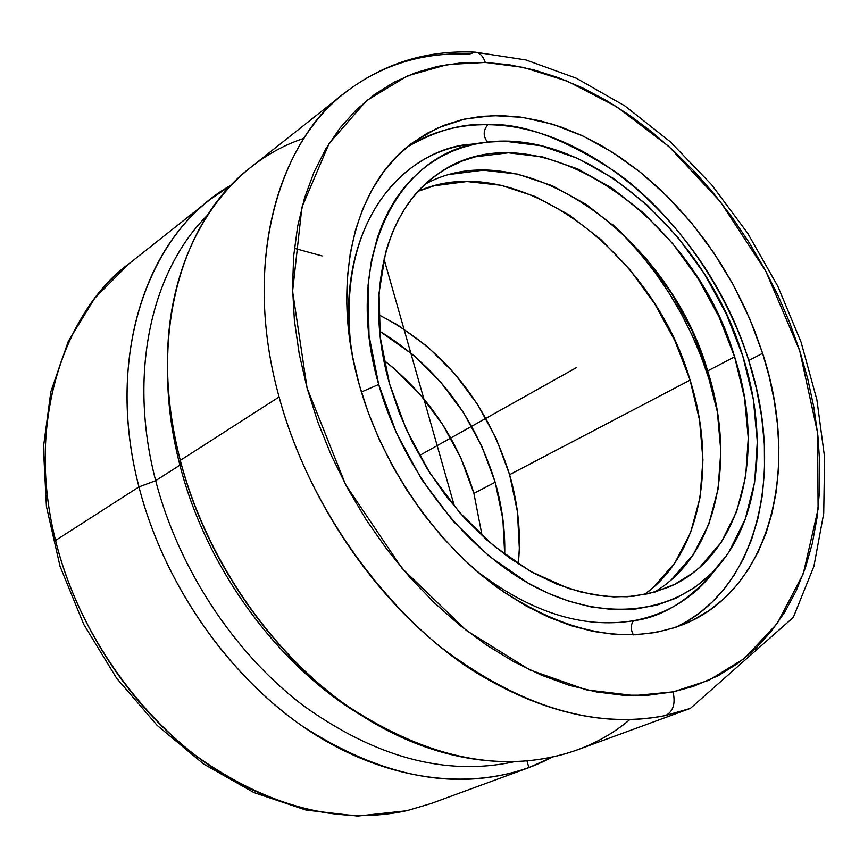 <?xml version="1.0" encoding="UTF-8"?>
<svg xmlns="http://www.w3.org/2000/svg" width="868" height="868" viewBox="0 0 868 868"><rect width="100%" height="100%" fill="white"/><g stroke="black" fill="none" stroke-linecap="round" stroke-linejoin="round"><path stroke-width="1.3" d="M475.219 52.156C479.82 52.709 483.161 56.127 485.234 62.431L509.483 64.807L533.939 69.928L558.395 77.686L582.645 87.939L606.515 100.579L629.821 115.444L652.389 132.381L674.078 151.249L694.725 171.864L714.201 194.074L732.375 217.694L749.117 242.563L764.328 268.494L777.902 295.294L789.728 322.787L799.721 350.781L807.793 379.077L813.88 407.461L817.895 435.747L819.793 463.696L819.522 491.114L817.038 517.773L812.318 543.433L805.363 567.878L796.162 590.858L784.737 612.146L771.142 631.513L755.431 648.732L737.691 663.564L718.042 675.803L693.434 686.371L673.601 691.753L708.939 680.273L744.418 658.421L777.196 623.506L803.301 573.672L818.112 509.006L817.558 432.633L799.721 350.781L765.912 271.413L720.397 201.777L668.827 146.432L616.53 106.655L567.303 81.158L523.285 67.368L485.234 62.431C483.161 56.127 479.82 52.709 475.219 52.156L469.284 54.098C422.825 52.015 381.497 64.807 345.323 92.475C383.569 63.342 426.806 49.899 475.056 52.145L525.975 59.968L576.385 78.261L624.906 105.939L670.346 141.831L711.619 184.721L747.739 233.318L777.837 286.299L801.121 342.263L816.896 399.779L824.6 457.36L823.721 513.433L813.891 566.37L793.298 617.398L690.375 708.386L665.745 715.482C673.221 711.467 675.662 703.601 673.047 691.861L673.601 691.753L673.047 691.861C675.662 703.601 673.221 711.467 665.745 715.482C594.471 729.511 519.411 706.693 440.586 646.996C366.242 587.256 305.308 493.284 279.084 396.969C243.235 267.474 274.635 146.356 345.323 92.475C286.95 133.77 238.711 250.743 279.084 396.969L180.305 460.376L279.084 396.969C312.795 522.102 403.11 630.06 481.621 675.868C560.891 722.577 623.539 724.162 665.745 715.482L690.375 708.386L576.46 750.18C505.643 774.679 429.042 759.804 346.69 705.532C269.297 650.718 205.64 557.43 180.305 460.376C171.972 428.087 167.698 396.492 167.481 365.58C166.255 251.47 224.335 164.649 303.984 138.316M748.748 360.491C723.174 279.93 668.892 210.577 617.875 173.513C565.469 138.923 522.124 122.659 487.838 124.71C483.064 130.46 482.977 136.265 487.577 142.124C482.977 136.265 483.064 130.46 487.838 124.71C462.948 122.996 436.04 130.45 407.103 147.061C431.277 131.708 458.185 124.265 487.838 124.71C594.688 125.383 710.295 234.62 748.748 360.491L762.603 353.309C800.339 467.331 771.402 589.274 683.452 624.428C627.618 645.705 565.969 633.673 498.492 588.33C435.074 542.652 381.714 464.933 359.178 384.426C329.666 281.037 354.904 183.463 413.309 142.222L437.754 127.954L464.564 119.079L493.089 115.596L522.72 117.397L552.84 124.287L582.873 135.983L612.265 152.15L640.519 172.385L667.166 196.266L691.785 223.336L713.973 253.098L733.373 285.04L749.681 318.632L762.603 353.309L748.748 360.491L756.484 388.831L761.703 416.998L764.361 444.503L764.513 470.879L762.278 495.758L757.851 518.804L751.493 539.809L743.464 558.645L734.078 575.245L723.619 589.632L712.357 601.893L700.53 612.135L688.378 620.511L676.085 627.195C758.697 588.439 784.889 470.63 748.748 360.491M711.782 574.247C686.469 602.121 660.364 617.615 633.477 620.718C630.613 624.862 630.591 629.582 633.401 634.877C630.591 629.582 630.613 624.862 633.477 620.718C665.626 614.577 691.731 599.083 711.782 574.247L720.462 563.473M210.11 199.521L128.79 263.915L94.731 298.234L68.312 341.287L50.876 391.631L43.4 447.4L46.427 506.424L60.033 566.283L83.762 624.407L116.638 678.234L157.216 725.442L203.676 764.046L253.966 792.571L305.959 810.05L357.529 816.072L406.647 810.755L431.092 803.518L407.417 810.528C338.824 825.067 268.733 807.099 197.166 756.636C129.777 706.053 76.547 625.101 55.552 540.449L138.967 486.905C107.654 367.294 140.421 252.859 210.11 199.521L231.224 185.058C148.222 231.463 104.268 355.045 138.967 486.905L55.552 540.449C23.154 412.072 72.098 304.57 128.79 263.915C60.066 316.614 26.821 426.785 55.552 540.449C82.471 650.371 162.544 742.683 234.588 780.929C307.294 819.891 366.719 819.555 407.417 810.528L431.092 803.518L528.471 767.789C458.033 792.159 382.343 778.053 301.402 725.485C225.365 672.375 163.26 581.658 138.967 486.905L155.676 480.655L179.915 465.172L180.305 460.376L179.915 465.172C171.506 432.589 167.383 400.745 167.535 369.638M294.404 248.346L322.082 255.941M345.323 92.475L250.19 167.795C180.132 221.351 147.69 337.826 180.305 460.376C206.877 564.938 279.529 665.42 364.593 717.424L357.757 713.181C275.547 662.902 205.542 566.077 179.915 465.172L155.676 480.655C127.856 374.553 150.956 271.5 207.268 215.427C150.956 271.5 127.856 374.553 155.676 480.655L138.967 486.905C164.725 587.603 233.383 683.3 315.507 734.838C397.837 786.191 487.23 791.768 551.831 757.341L528.471 767.789M361.381 392L378.698 384.47C341.927 258.805 397.663 150.359 485.44 142.385C585.987 128.084 705.575 232.646 742.834 356.184L753.283 399.15L757.319 441.584L754.661 482.109L745.2 519.303L729.033 551.777L726.18 555.954L711.825 573.064L694.986 587.278L675.89 598.226L657.228 605.029L634.551 609.184L613.242 609.607L591.065 606.906L568.345 601.014L548.261 593.289L528.232 583.177L489.216 556.225L453.129 521.18L421.718 479.548L396.513 433.24L378.698 384.47L369.019 335.525L368.032 285.442L371.417 260.617L377.428 237.496L382.43 224.085L388.376 211.532L395.2 199.868L402.85 189.191L411.291 179.513L420.459 170.877L430.278 163.325L440.727 156.858L451.707 151.499L463.154 147.267L475.067 144.142L487.295 142.157L504.926 141.234L541.231 145.781L577.86 158.432L613.578 178.493L647.246 205.108L677.865 237.311L704.501 274.006L726.386 314.042L742.834 356.184C767.453 433.034 760.683 513.878 720.982 562.833C682.248 611.115 612.103 624.515 540.449 589.632C468.948 554.76 403.294 472.366 378.698 384.47L361.381 392M478.279 143.513L470.901 144.272C392 152.421 335.645 237.203 351.095 348.35C334.69 203.709 420.025 146.8 470.901 144.272L478.279 143.513M167.481 365.58L167.535 373.631C167.741 403.501 171.864 434.011 179.915 465.172C205.879 567.498 277.543 665.517 361.153 715.265M734.599 356.824C766.411 453.942 741.63 556.572 668.49 587.18L648.591 593.69L627.163 596.761L604.519 596.251L581.028 592.085L557.072 584.251L533.071 572.815L509.462 557.918L486.666 539.777L465.129 518.684L445.262 494.999L427.447 469.154L412.029 441.628L399.291 412.94L389.472 383.634C363.692 294.317 385.717 209.47 437.266 174.435C532.301 104.572 693.185 213.007 734.599 356.824L707.67 370.929L734.599 356.824L718.964 316.722L698.143 278.628L672.787 243.713L643.644 213.116L611.604 187.868L577.632 168.88L542.836 156.978L508.388 152.801L475.545 156.772L462.275 161.014L447.617 167.904L437.743 174.088L428.488 181.293L419.841 189.528L411.888 198.739L404.683 208.884L398.26 219.973L392.683 231.886L387.985 244.613L385.598 252.621L379.023 293.069L380.271 337.381L389.472 383.634L406.332 429.693L430.148 473.418L459.79 512.76L493.849 545.929L530.695 571.491L568.616 588.471L592.757 594.613L613.687 596.891L633.759 596.207L655.101 591.987L674.751 584.273L692.436 573.281L699.619 567.401L721.124 542.511L736.574 511.784L745.666 476.51L748.27 438.036L744.494 397.696L734.599 356.824M654.071 592.28C717.087 555.422 736.541 460.55 707.67 370.929L692.317 331.294L671.756 293.666L646.66 259.239L617.766 229.098L585.943 204.273L552.189 185.676L517.578 174.11L483.281 170.182L450.546 174.327M708.82 378.535L709.796 378.025L708.82 378.535L717.402 411.899L708.82 378.535C689.442 318.372 657.26 266.943 612.287 224.259L625.709 237.496L641.257 254.856L655.741 273.409L669.054 292.983L681.109 313.446L691.807 334.636L701.073 356.379L708.82 378.535M690.093 380.13C717.098 464.89 700.823 554.641 644.23 594.623L653.3 587.43L674.924 562.822L690.602 532.518L699.977 497.776L702.95 459.91L699.575 420.264L690.093 380.13L509.603 474.677L690.093 380.13L674.913 340.798L654.526 303.485L629.593 269.362L600.873 239.525L569.213 214.982L535.589 196.645L501.096 185.285L466.908 181.531L434.25 185.774L418.246 191.231C515.386 148.222 652.714 250.624 690.093 380.13M518.283 563.929C521.245 534.721 518.359 504.97 509.603 474.677L496.149 438.503L477.563 404.39L454.42 373.414L427.447 346.582L397.468 324.838L378.643 314.683C442.604 347.775 486.254 401.114 509.603 474.677L517.436 511.751L519.335 548.543L518.283 563.929M495.161 482.239C502.149 506.478 505.328 530.543 504.699 554.457L502.876 519.075L495.161 482.239L473.906 493.382L495.161 482.239L481.849 446.326L463.393 412.463L440.401 381.736L413.569 355.153L379.631 331.207C436.029 365.515 474.536 415.859 495.161 482.239M482.098 535.643L473.906 493.382C457.501 438.893 427.49 394.539 383.862 360.307L393.161 367.75L419.765 393.985L442.55 424.344L460.789 457.837L473.906 493.382L482.098 535.643M472.691 144.045L475.545 144.045L472.691 144.045M671.582 579.52L693.163 554.804L708.755 524.326L718.02 489.378L720.841 451.273L717.315 411.345L707.67 370.929C668.707 235.814 522.232 130.873 425.374 184.07M513.422 761.909C445.338 776.372 374.857 757.287 301.977 704.632C233.329 651.89 178.233 567.867 155.676 480.655C178.233 567.867 233.329 651.89 301.977 704.632C374.857 757.287 445.338 776.372 513.422 761.909M629.691 719.702C565.632 773.865 461.266 778.053 364.593 717.424M475.176 569.831C529.784 612.114 582.558 629.072 633.477 620.718M485.234 62.431L447.693 64.503L407.569 75.82L366.611 100.601L329.167 143.383L301.901 207.278L292.592 291.29L307.077 388.039L345.659 484.789L402.047 568.334L466.409 630.504L529.751 669.89L586.442 689.876L634.215 695.593L673.047 691.861L648.58 695.159L622.931 695.214L596.359 691.926L569.126 685.253L541.545 675.195L513.932 661.796L486.612 645.13L459.921 625.361L434.217 602.674L409.815 577.307L387.041 549.574L366.198 519.802L347.569 488.348L331.381 455.624L317.829 422.043L307.077 388.039L299.243 354.036L294.393 320.466L292.538 287.72L293.644 256.201L297.659 226.244L304.473 198.175L313.934 172.276L325.869 148.775L340.104 127.878L356.401 109.726L374.553 94.449L394.322 82.102L415.446 72.738L437.711 66.348L460.865 62.919L485.234 62.431M762.603 353.309L754.314 329.927L744.451 306.957L733.113 284.563L720.386 262.928L706.346 242.183L691.112 222.523L674.783 204.078L657.488 187L639.336 171.441L620.479 157.531L601.036 145.412L581.169 135.191L561.021 126.999L540.775 120.945L520.583 117.104L500.63 115.563L481.1 116.388L462.188 119.621L444.069 125.296L426.947 133.412L411.02 143.947L396.459 156.848L383.461 172.038L372.188 189.419L362.813 208.852L355.468 230.161L350.281 253.152L347.352 277.597L346.744 303.236L348.513 329.797L352.668 356.965L359.178 384.426L367.989 411.855L379.023 438.926L392.13 465.291L407.179 490.659L423.975 514.691L442.311 537.129L461.95 557.69L482.651 576.146L504.167 592.312L526.225 606.027L548.565 617.159L570.927 625.633L593.072 631.394L614.739 634.432L635.723 634.779L655.807 632.479L674.805 627.618L692.555 620.316L708.896 610.681L723.728 598.877L736.921 585.065L748.4 569.408L758.1 552.091L765.977 533.31L771.999 513.248L776.155 492.113L778.433 470.076L778.856 447.356L777.446 424.126L774.234 400.593L769.265 376.918L762.603 353.309M576.319 367.674L419.418 455.57L576.319 367.674M528.449 766.064L527.039 761.138M454.55 506.652L383.992 258.957M478.225 143.513L484.615 142.493M437.266 174.435L436.691 174.848"/></g></svg>
